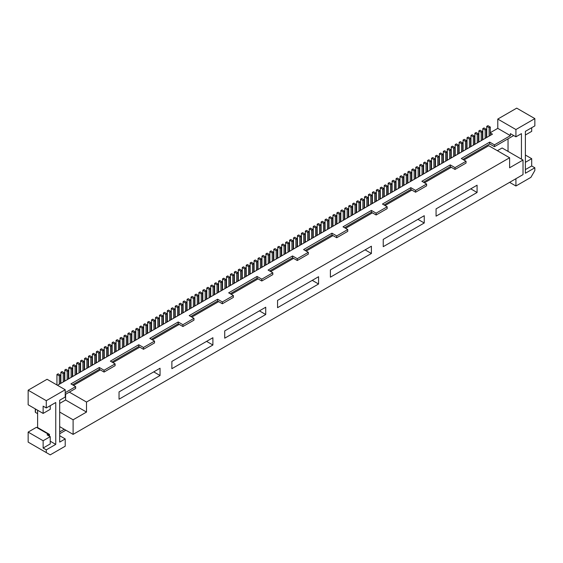 <?xml version="1.0" encoding="UTF-8"?>
<svg xmlns="http://www.w3.org/2000/svg" width="563" height="563" viewBox="0 0 563 563"><rect width="100%" height="100%" fill="white"/><g stroke="black" fill="none" stroke-linecap="round" stroke-linejoin="round"><path stroke-width="0.84" d="M28.15 390.208L46.286 400.68L65.217 389.751L47.074 379.279L28.15 390.208L28.15 404.776L43.133 413.425L43.133 406.141L46.286 407.964L55.751 402.503L55.751 444.39L50.234 441.202M37.221 427.767L37.615 427.542L37.615 410.237M28.15 432.095L36.433 427.317L48.263 434.143L47.074 434.826L50.234 436.649L43.133 440.745L28.15 432.095L28.15 442.11L50.234 454.862L65.217 446.213L65.217 438.929L59.692 435.741M509.614 182.356L515.926 186.001L530.909 177.345L534.85 170.519L534.85 167.788L525.385 173.249L525.385 131.362L534.85 125.894L534.85 118.61L516.714 108.138L497.783 119.067L497.783 128.357L490.289 132.678M37.615 413.657L35.448 412.405L35.448 408.991M46.286 400.68L46.286 407.964M46.286 452.589L46.286 449.851L43.133 448.035L43.133 440.745M43.133 448.035L50.234 443.933L50.234 436.649M43.133 413.425L50.234 409.329L50.234 405.684M525.385 169.604L531.697 165.965L531.697 158.682L525.385 162.32M525.385 135L531.697 131.362L531.697 127.717M37.615 427.542L49.445 434.376L48.263 435.058L48.263 434.143M49.445 436.191L49.445 434.376M46.286 449.851L55.751 444.39M65.217 389.751L65.217 397.035L59.692 400.223L59.692 442.11L65.217 438.929M515.926 186.001L515.926 178.71L521.444 175.522M534.85 118.61L515.926 129.539L515.926 136.823L521.444 133.635L521.444 159.132M497.783 119.067L515.926 129.539M104.056 372.066L115.098 365.69L115.098 363.867L104.056 370.243L99.327 367.512L99.327 369.328L104.056 372.066L104.056 370.243M143.488 349.299L154.529 342.923L154.529 341.101L143.488 347.477L138.758 344.746L138.758 346.562L143.488 349.299L143.488 347.477M182.919 326.533L193.961 320.157L193.961 318.334L182.919 324.71L178.189 321.98L178.189 323.795L182.919 326.533L182.919 324.71M222.35 303.767L233.392 297.391L233.392 295.568L222.35 301.944L217.621 299.213L217.621 301.036L222.35 303.767L222.35 301.944M261.781 281L272.823 274.624L272.823 272.802L261.781 279.178L257.052 276.447L257.052 278.27L261.781 281L261.781 279.178M297.271 260.507L308.313 254.138L308.313 252.315L297.271 258.691L292.542 255.954L292.542 257.777L297.271 260.507L297.271 258.691M336.702 237.741L347.744 231.372L347.744 229.549L336.702 235.925L331.973 233.188L331.973 235.01L336.702 237.741L336.702 235.925M376.133 214.982L387.175 208.606L387.175 206.783L376.133 213.159L371.404 210.428L371.404 212.244L376.133 214.982L376.133 213.159M415.571 192.215L426.606 185.839L426.606 184.017L415.571 190.393L410.835 187.662L410.835 189.478L415.571 192.215L415.571 190.393M455.003 169.449L466.044 163.073L466.044 161.25L455.003 167.626L450.266 164.896L450.266 166.711L455.003 169.449L455.003 167.626M65.217 392.664L75.667 386.633L75.667 388.456L65.217 394.487M513.716 135.549L494.434 146.683L494.434 144.86L510.402 135.641L510.402 133.635L515.926 136.823M65.85 430.181L59.692 433.735M59.692 431.912L64.266 429.273M508.037 151.391L508.037 138.829M73.535 385.402L100.348 369.919M112.966 362.635L139.779 347.16M152.397 339.869L179.217 324.394M191.835 317.103L218.648 301.627M231.266 294.336L258.079 278.861M270.697 271.577L293.569 258.368M306.188 251.084L333 235.601M345.619 228.318L372.432 212.835M385.05 205.551L411.863 190.076M424.481 182.785L451.294 167.31M463.912 160.019L488.712 145.704L509.614 157.767L86.512 402.045L69.319 392.115M59.692 403.411L65.611 399.997L65.611 394.262M497.389 150.708L502.119 147.978L523.02 160.047L509.614 167.788L509.614 157.767M65.611 399.997L86.512 412.06L86.512 402.045M59.692 412.06L73.106 419.801L86.512 412.06M59.692 426.634L73.106 434.376L523.02 174.614L523.02 160.047M73.106 419.801L73.106 434.376M318.567 276.722L277.559 300.396L277.559 307.679L318.567 284.005L318.567 276.722M265.729 314.513L265.729 307.222L224.721 330.903L224.721 338.187L265.729 314.513L259.416 310.867M171.877 368.695L212.891 345.013L212.891 337.73L171.877 361.411L171.877 368.695M119.039 399.202L160.047 375.521L160.047 368.237L119.039 391.911L119.039 399.202M371.404 253.498L371.404 246.214L330.397 269.888L330.397 277.172L371.404 253.498L365.098 249.852M383.234 239.381L383.234 246.671L424.242 222.99L424.242 215.706L383.234 239.381M436.072 208.88L436.072 216.164L477.079 192.483L477.079 185.199L436.072 208.88M318.567 284.005L312.254 280.36M212.891 345.013L206.579 341.375M160.047 375.521L153.741 371.883M424.242 222.99L417.936 219.352M477.079 192.483L470.774 188.844M72.514 384.81L99.327 369.328M111.946 362.044L138.758 346.562M151.377 339.278L178.189 323.795M190.808 316.512L217.621 301.036M230.239 293.745L257.052 278.27M269.67 270.979L292.542 257.777M305.16 250.493L331.973 235.01M344.591 227.726L371.404 212.244M384.022 204.96L410.835 189.478M423.453 182.194L450.266 166.711M462.885 159.428L489.697 143.952L494.434 146.683M75.667 386.633L70.931 383.903L99.327 367.512M494.434 144.86L489.697 142.129L489.697 143.952M466.044 161.25L461.308 158.52L489.697 142.129M426.606 184.017L421.877 181.286L450.266 164.896M387.175 206.783L382.446 204.052L410.835 187.662M347.744 229.549L343.015 226.819L371.404 210.428M308.313 252.315L303.584 249.585L331.973 233.188M272.823 272.802L268.094 270.071L292.542 255.954M233.392 295.568L228.662 292.837L257.052 276.447M193.961 318.334L189.231 315.604L217.621 299.213M154.529 341.101L149.8 338.37L178.189 321.98M115.098 363.867L110.362 361.136L138.758 344.746M57.489 385.289L492.463 134.163L490.289 132.91M497.783 128.357L510.402 135.641M272.232 252.928L273.414 252.245L271.049 250.88L269.867 251.562L272.232 252.928L272.232 261.309M269.867 251.562L269.867 262.675M273.414 252.245L273.414 260.627M265.926 253.843L268.291 255.208L269.473 254.525L267.108 253.153L265.926 253.843L265.926 264.948M261.978 256.116L264.35 257.481L265.532 256.798L263.167 255.433L261.978 256.116L261.978 267.228M258.037 258.389L260.402 259.761L261.584 259.079L259.219 257.706L258.037 258.389L258.037 269.501M254.096 260.669L256.461 262.034L257.643 261.352L255.278 259.986L254.096 260.669L254.096 271.781M250.155 262.942L252.52 264.314L253.702 263.632L251.337 262.259L250.155 262.942L250.155 274.054M246.207 265.222L248.572 266.588L249.754 265.905L247.389 264.54L246.207 265.222L246.207 276.334M242.266 267.495L244.631 268.868L245.813 268.185L243.448 266.813L242.266 267.495L242.266 278.608M238.325 269.776L240.69 271.141L241.872 270.458L239.507 269.093L238.325 269.776L238.325 280.888M234.377 272.049L236.741 273.421L237.931 272.731L235.559 271.366L234.377 272.049L234.377 283.161M230.436 274.329L232.8 275.694L233.983 275.011L231.618 273.646L230.436 274.329L230.436 285.441M226.495 276.602L228.859 277.974L230.042 277.285L227.677 275.919L226.495 276.602L226.495 287.714M222.547 278.882L224.919 280.247L226.101 279.565L223.729 278.199L222.547 278.882L222.547 289.994M218.606 281.155L220.97 282.527L222.153 281.838L219.788 280.473L218.606 281.155L218.606 292.267M214.665 283.435L217.029 284.801L218.212 284.118L215.847 282.753L214.665 283.435L214.665 294.548M210.717 285.708L213.088 287.081L214.271 286.391L211.906 285.026L210.717 285.708L210.717 296.821M206.776 287.989L209.14 289.354L210.323 288.671L207.958 287.306L206.776 287.989L206.776 299.101M202.835 290.262L205.199 291.627L206.382 290.944L204.017 289.579L202.835 290.262L202.835 301.374M198.887 292.542L201.258 293.907L202.441 293.224L200.076 291.859L198.887 292.542L198.887 303.654M194.946 294.815L197.31 296.18L198.493 295.498L196.128 294.132L194.946 294.815L194.946 305.927M191.005 297.095L193.369 298.46L194.552 297.778L192.187 296.412L191.005 297.095L191.005 308.207M187.064 299.368L189.428 300.733L190.611 300.051L188.246 298.686L187.064 299.368L187.064 310.48M183.116 301.648L185.48 303.014L186.67 302.331L184.298 300.966L183.116 301.648L183.116 312.761M179.175 303.921L181.539 305.287L182.722 304.604L180.357 303.239L179.175 303.921L179.175 315.034M175.234 306.202L177.598 307.567L178.781 306.884L176.416 305.519L175.234 306.202L175.234 317.314M171.286 308.475L173.65 309.84L174.84 309.157L172.468 307.792L171.286 308.475L171.286 319.587M167.345 310.755L169.709 312.12L170.892 311.438L168.527 310.072L167.345 310.755L167.345 321.86M64.428 372.903L62.064 371.538L60.881 372.22L63.246 373.586L64.428 372.903L64.428 381.285M68.369 370.63L66.005 369.265L64.822 369.947L67.187 371.313L68.369 370.63L68.369 379.005M72.31 368.35L69.946 366.985L68.763 367.667L71.128 369.032L72.31 368.35L72.31 376.731M76.258 366.077L73.894 364.711L72.711 365.394L75.076 366.759L76.258 366.077L76.258 374.451M80.199 363.797L77.835 362.431L76.652 363.114L79.017 364.479L80.199 363.797L80.199 372.178M166.951 313.711L164.586 312.345L163.404 313.028L165.768 314.393L166.951 313.711L166.951 322.092M163.01 315.991L160.638 314.626L159.456 315.308L161.827 316.673L163.01 315.991L163.01 324.365M159.062 318.264L156.697 316.899L155.515 317.581L157.879 318.947L159.062 318.264L159.062 326.646M155.121 320.544L152.756 319.179L151.574 319.861L153.938 321.227L155.121 320.544L155.121 328.919M151.18 322.817L148.815 321.452L147.626 322.135L149.997 323.5L151.18 322.817L151.18 331.199M147.232 325.097L144.867 323.732L143.685 324.415L146.049 325.78L147.232 325.097L147.232 333.472M143.291 327.37L140.926 326.005L139.744 326.688L142.108 328.053L143.291 327.37L143.291 335.752M139.35 329.651L136.985 328.285L135.796 328.968L138.167 330.333L139.35 329.651L139.35 338.025M135.401 331.924L133.037 330.558L131.855 331.241L134.219 332.606L135.401 331.924L135.401 340.305M131.46 334.204L129.096 332.839L127.914 333.521L130.278 334.886L131.46 334.204L131.46 342.578M127.519 336.477L125.155 335.112L123.973 335.794L126.337 337.16L127.519 336.477L127.519 344.859M123.578 338.757L121.207 337.392L120.025 338.074L122.389 339.44L123.578 338.757L123.578 347.132M119.63 341.03L117.266 339.665L116.084 340.348L118.448 341.713L119.63 341.03L119.63 349.412M115.689 343.31L113.325 341.945L112.143 342.628L114.507 343.993L115.689 343.31L115.689 351.685M111.748 345.583L109.377 344.218L108.195 344.901L110.566 346.266L111.748 345.583L111.748 353.965M107.8 347.864L105.436 346.498L104.254 347.181L106.618 348.546L107.8 347.864L107.8 356.238M103.859 350.137L101.495 348.771L100.313 349.454L102.677 350.819L103.859 350.137L103.859 358.518M99.918 352.417L97.547 351.052L96.364 351.734L98.736 353.1L99.918 352.417L99.918 360.792M95.97 354.69L93.606 353.325L92.423 354.007L94.788 355.373L95.97 354.69L95.97 363.072M92.029 356.97L89.665 355.605L88.482 356.288L90.847 357.653L92.029 356.97L92.029 365.345M88.088 359.243L85.724 357.878L84.534 358.561L86.906 359.926L88.088 359.243L88.088 367.625M60.487 375.183L58.116 373.818L56.933 374.501L59.298 375.866L60.487 375.183L60.487 383.558M80.593 360.841L82.958 362.206L84.14 361.523L81.776 360.158L80.593 360.841L80.593 371.946M277.362 249.972L274.99 248.6L273.808 249.289L276.18 250.655L277.362 249.972L277.362 258.347M281.303 247.692L278.938 246.327L277.756 247.009L280.121 248.374L281.303 247.692L281.303 256.074M285.244 245.419L282.879 244.046L281.697 244.736L284.062 246.101L285.244 245.419L285.244 253.793M289.192 243.139L286.82 241.773L285.638 242.456L288.01 243.821L289.192 243.139L289.192 251.52M293.133 240.865L290.768 239.5L289.586 240.183L291.951 241.548L293.133 240.865L293.133 249.24M297.074 238.585L294.709 237.22L293.527 237.903L295.892 239.268L297.074 238.585L297.074 246.967M301.022 236.312L298.65 234.947L297.468 235.63L299.833 236.995L301.022 236.312L301.022 244.687M304.963 234.032L302.598 232.667L301.416 233.349L303.781 234.715L304.963 234.032L304.963 242.414M308.904 231.759L306.539 230.394L305.357 231.076L307.722 232.442L308.904 231.759L308.904 240.134M312.845 229.479L310.48 228.114L309.298 228.796L311.663 230.161L312.845 229.479L312.845 237.86M316.793 227.206L314.428 225.84L313.246 226.523L315.611 227.888L316.793 227.206L316.793 235.58M320.734 224.926L318.369 223.56L317.187 224.243L319.552 225.608L320.734 224.926L320.734 233.307M324.675 222.652L322.31 221.287L321.128 221.97L323.493 223.335L324.675 222.652L324.675 231.027M328.623 220.372L326.259 219.007L325.069 219.69L327.441 221.055L328.623 220.372L328.623 228.754M332.564 218.099L330.2 216.734L329.017 217.417L331.382 218.782L332.564 218.099L332.564 226.474M336.505 215.819L334.14 214.454L332.958 215.136L335.323 216.502L336.505 215.819L336.505 224.201M340.453 213.546L338.082 212.181L336.899 212.863L339.271 214.229L340.453 213.546L340.453 221.921M344.394 211.266L342.03 209.9L340.847 210.583L343.212 211.948L344.394 211.266L344.394 219.647M348.335 208.993L345.971 207.627L344.788 208.31L347.153 209.675L348.335 208.993L348.335 217.367M352.283 206.712L349.912 205.347L348.729 206.03L351.094 207.395L352.283 206.712L352.283 215.094M356.224 204.439L353.86 203.074L352.677 203.757L355.042 205.122L356.224 204.439L356.224 212.814M360.165 202.159L357.801 200.794L356.618 201.477L358.983 202.842L360.165 202.159L360.165 210.541M364.113 199.886L361.742 198.521L360.559 199.203L362.924 200.569L364.113 199.886L364.113 208.261M368.054 197.606L365.69 196.241L364.507 196.923L366.872 198.289L368.054 197.606L368.054 205.988M371.995 195.333L369.631 193.968L368.448 194.65L370.813 196.015L371.995 195.333L371.995 203.707M375.936 193.053L373.572 191.687L372.389 192.37L374.754 193.735L375.936 193.053L375.936 201.434M379.884 190.78L377.52 189.414L376.33 190.097L378.702 191.462L379.884 190.78L379.884 199.154M482.801 128.624L485.165 129.997L486.348 129.307L483.983 127.942L482.801 128.624L482.801 139.737M478.86 130.905L481.224 132.27L482.407 131.587L480.042 130.222L478.86 130.905L478.86 142.017M474.912 133.178L477.276 134.543L478.466 133.86L476.094 132.495L474.912 133.178L474.912 144.29M470.971 135.458L473.335 136.823L474.518 136.14L472.153 134.775L470.971 135.458L470.971 146.57M467.03 137.731L469.394 139.096L470.577 138.414L468.212 137.048L467.03 137.731L467.03 148.843M382.643 189.182L383.825 188.499L381.461 187.134L380.278 187.817L382.643 189.182L382.643 197.564M386.584 186.909L387.766 186.226L385.402 184.861L384.219 185.544L386.584 186.909L386.584 195.284M390.532 184.629L391.714 183.946L389.35 182.581L388.16 183.264L390.532 184.629L390.532 193.01M394.473 182.356L395.655 181.673L393.291 180.308L392.108 180.99L394.473 182.356L394.473 190.73M398.414 180.076L399.596 179.393L397.232 178.028L396.049 178.71L398.414 180.076L398.414 188.457M402.362 177.802L403.544 177.12L401.173 175.755L399.99 176.437L402.362 177.802L402.362 186.177M406.303 175.522L407.485 174.84L405.121 173.474L403.938 174.157L406.303 175.522L406.303 183.904M410.244 173.249L411.426 172.567L409.062 171.201L407.879 171.884L410.244 173.249L410.244 181.624M414.185 170.969L415.374 170.286L413.003 168.921L411.82 169.604L414.185 170.969L414.185 179.351M418.133 168.696L419.315 168.013L416.951 166.648L415.768 167.331L418.133 168.696L418.133 177.071M422.074 166.416L423.256 165.733L420.892 164.368L419.709 165.05L422.074 166.416L422.074 174.797M426.015 164.143L427.204 163.46L424.833 162.095L423.65 162.777L426.015 164.143L426.015 172.517M429.963 161.862L431.145 161.18L428.781 159.815L427.599 160.497L429.963 161.862L429.963 170.244M433.904 159.589L435.086 158.907L432.722 157.541L431.54 158.224L433.904 159.589L433.904 167.964M437.845 157.309L439.027 156.627L436.663 155.261L435.48 155.944L437.845 157.309L437.845 165.691M441.793 155.036L442.975 154.353L440.611 152.988L439.421 153.671L441.793 155.036L441.793 163.411M445.734 152.756L446.916 152.073L444.552 150.708L443.37 151.391L445.734 152.756L445.734 161.138M449.675 150.483L450.857 149.8L448.493 148.435L447.311 149.118L449.675 150.483L449.675 158.857M453.623 148.203L454.805 147.52L452.434 146.155L451.252 146.837L453.623 148.203L453.623 156.584M457.564 145.93L458.746 145.247L456.382 143.882L455.2 144.564L457.564 145.93L457.564 154.304M461.505 143.649L462.687 142.967L460.323 141.602L459.141 142.284L461.505 143.649L461.505 152.031M486.742 126.351L489.106 127.717L490.289 127.034L487.924 125.669L486.742 126.351L486.742 137.463M466.636 140.694L464.264 139.328L463.082 140.011L465.453 141.376L466.636 140.694L466.636 149.068M268.291 255.208L268.291 263.583M269.473 254.525L269.473 262.9M264.35 257.481L264.35 265.863M265.532 256.798L265.532 265.18M261.584 259.079L261.584 267.453M260.402 259.761L260.402 268.136M276.18 250.655L276.18 259.029M273.808 249.289L273.808 260.395M280.121 248.374L280.121 256.756M277.756 247.009L277.756 258.121M284.062 246.101L284.062 254.476M281.697 244.736L281.697 255.841M288.01 243.821L288.01 252.203M285.638 242.456L285.638 253.568M291.951 241.548L291.951 249.923M289.586 240.183L289.586 251.288M295.892 239.268L295.892 247.65M293.527 237.903L293.527 249.015M299.833 236.995L299.833 245.369M297.468 235.63L297.468 246.735M303.781 234.715L303.781 243.096M301.416 233.349L301.416 244.462M307.722 232.442L307.722 240.816M305.357 231.076L305.357 242.181M311.663 230.161L311.663 238.543M309.298 228.796L309.298 239.908M315.611 227.888L315.611 236.263M313.246 226.523L313.246 237.628M319.552 225.608L319.552 233.99M317.187 224.243L317.187 235.355M323.493 223.335L323.493 231.71M321.128 221.97L321.128 233.075M327.441 221.055L327.441 229.437M325.069 219.69L325.069 230.802M331.382 218.782L331.382 227.156M329.017 217.417L329.017 228.522M335.323 216.502L335.323 224.883M332.958 215.136L332.958 226.249M339.271 214.229L339.271 222.603M336.899 212.863L336.899 223.968M343.212 211.948L343.212 220.33M340.847 210.583L340.847 221.695M347.153 209.675L347.153 218.05M344.788 208.31L344.788 219.415M351.094 207.395L351.094 215.777M348.729 206.03L348.729 217.142M355.042 205.122L355.042 213.497M352.677 203.757L352.677 214.862M358.983 202.842L358.983 211.224M356.618 201.477L356.618 212.589M362.924 200.569L362.924 208.943M360.559 199.203L360.559 210.309M366.872 198.289L366.872 206.67M364.507 196.923L364.507 208.036M370.813 196.015L370.813 204.39M368.448 194.65L368.448 205.755M374.754 193.735L374.754 202.117M372.389 192.37L372.389 203.482M378.702 191.462L378.702 199.837M376.33 190.097L376.33 201.202M383.825 188.499L383.825 196.881M380.278 187.817L380.278 198.929M387.766 186.226L387.766 194.601M384.219 185.544L384.219 196.649M391.714 183.946L391.714 192.328M388.16 183.264L388.16 194.376M395.655 181.673L395.655 190.048M392.108 180.99L392.108 192.096M399.596 179.393L399.596 187.775M396.049 178.71L396.049 189.822M403.544 177.12L403.544 185.494M399.99 176.437L399.99 187.542M407.485 174.84L407.485 183.221M403.938 174.157L403.938 185.269M411.426 172.567L411.426 180.941M407.879 171.884L407.879 182.989M415.374 170.286L415.374 178.668M411.82 169.604L411.82 180.716M419.315 168.013L419.315 176.388M415.768 167.331L415.768 178.436M423.256 165.733L423.256 174.115M419.709 165.05L419.709 176.163M427.204 163.46L427.204 171.835M423.65 162.777L423.65 173.883M431.145 161.18L431.145 169.562M427.599 160.497L427.599 171.609M435.086 158.907L435.086 167.281M431.54 158.224L431.54 169.329M439.027 156.627L439.027 165.008M435.48 155.944L435.48 167.056M442.975 154.353L442.975 162.728M439.421 153.671L439.421 164.776M446.916 152.073L446.916 160.455M443.37 151.391L443.37 162.503M450.857 149.8L450.857 158.175M447.311 149.118L447.311 160.23M454.805 147.52L454.805 155.902M451.252 146.837L451.252 157.95M458.746 145.247L458.746 153.622M455.2 144.564L455.2 155.677M462.687 142.967L462.687 151.348M459.141 142.284L459.141 153.396M465.453 141.376L465.453 149.751M463.082 140.011L463.082 151.123M470.577 138.414L470.577 146.795M469.394 139.096L469.394 147.478M474.518 136.14L474.518 144.515M473.335 136.823L473.335 145.198M478.466 133.86L478.466 142.242M477.276 134.543L477.276 142.925M482.407 131.587L482.407 139.962M481.224 132.27L481.224 140.644M486.348 129.307L486.348 137.689M485.165 129.997L485.165 138.371M490.289 127.034L490.289 135.409M489.106 127.717L489.106 136.091M59.298 375.866L59.298 384.24M56.933 374.501L56.933 384.972M63.246 373.586L63.246 381.967M60.881 372.22L60.881 383.333M67.187 371.313L67.187 379.687M64.822 369.947L64.822 381.052M71.128 369.032L71.128 377.414M68.763 367.667L68.763 378.779M75.076 366.759L75.076 375.134M72.711 365.394L72.711 376.499M79.017 364.479L79.017 372.861M76.652 363.114L76.652 374.226M84.14 361.523L84.14 369.898M82.958 362.206L82.958 370.581M86.906 359.926L86.906 368.308M84.534 358.561L84.534 369.673M90.847 357.653L90.847 366.027M88.482 356.288L88.482 367.393M94.788 355.373L94.788 363.754M92.423 354.007L92.423 365.12M98.736 353.1L98.736 361.474M96.364 351.734L96.364 362.839M102.677 350.819L102.677 359.201M100.313 349.454L100.313 360.566M106.618 348.546L106.618 356.921M104.254 347.181L104.254 358.286M110.566 346.266L110.566 354.648M108.195 344.901L108.195 356.013M114.507 343.993L114.507 352.368M112.143 342.628L112.143 353.733M118.448 341.713L118.448 350.095M116.084 340.348L116.084 351.46M122.389 339.44L122.389 347.814M120.025 338.074L120.025 349.18M126.337 337.16L126.337 345.541M123.973 335.794L123.973 346.907M130.278 334.886L130.278 343.261M127.914 333.521L127.914 344.626M134.219 332.606L134.219 340.988M131.855 331.241L131.855 342.353M138.167 330.333L138.167 338.708M135.796 328.968L135.796 340.073M142.108 328.053L142.108 336.435M139.744 326.688L139.744 337.8M146.049 325.78L146.049 334.155M143.685 324.415L143.685 335.52M149.997 323.5L149.997 331.881M147.626 322.135L147.626 333.247M153.938 321.227L153.938 329.601M151.574 319.861L151.574 330.967M157.879 318.947L157.879 327.328M155.515 317.581L155.515 328.693M161.827 316.673L161.827 325.048M159.456 315.308L159.456 326.413M165.768 314.393L165.768 322.775M163.404 313.028L163.404 324.14M170.892 311.438L170.892 319.812M169.709 312.12L169.709 320.495M174.84 309.157L174.84 317.539M173.65 309.84L173.65 318.222M178.781 306.884L178.781 315.259M177.598 307.567L177.598 315.942M182.722 304.604L182.722 312.986M181.539 305.287L181.539 313.668M186.67 302.331L186.67 310.706M185.48 303.014L185.48 311.388M190.611 300.051L190.611 308.433M189.428 300.733L189.428 309.115M194.552 297.778L194.552 306.152M193.369 298.46L193.369 306.835M198.493 295.498L198.493 303.879M197.31 296.18L197.31 304.562M202.441 293.224L202.441 301.599M201.258 293.907L201.258 302.282M206.382 290.944L206.382 299.326M205.199 291.627L205.199 300.009M210.323 288.671L210.323 297.046M209.14 289.354L209.14 297.728M214.271 286.391L214.271 294.773M213.088 287.081L213.088 295.455M218.212 284.118L218.212 292.493M217.029 284.801L217.029 293.175M222.153 281.838L222.153 290.219M220.97 282.527L220.97 290.902M226.101 279.565L226.101 287.939M224.919 280.247L224.919 288.622M230.042 277.285L230.042 285.666M228.859 277.974L228.859 286.349M233.983 275.011L233.983 283.386M232.8 275.694L232.8 284.076M237.931 272.731L237.931 281.113M236.741 273.421L236.741 281.796M241.872 270.458L241.872 278.833M240.69 271.141L240.69 279.522M245.813 268.185L245.813 276.56M244.631 268.868L244.631 277.242M249.754 265.905L249.754 274.28M248.572 266.588L248.572 274.969M253.702 263.632L253.702 272.006M252.52 264.314L252.52 272.689M257.643 261.352L257.643 269.733M256.461 262.034L256.461 270.416M534.85 167.788L531.697 165.965M525.385 155.036L531.697 158.682M35.279 412.067L35.279 408.893"/></g></svg>

